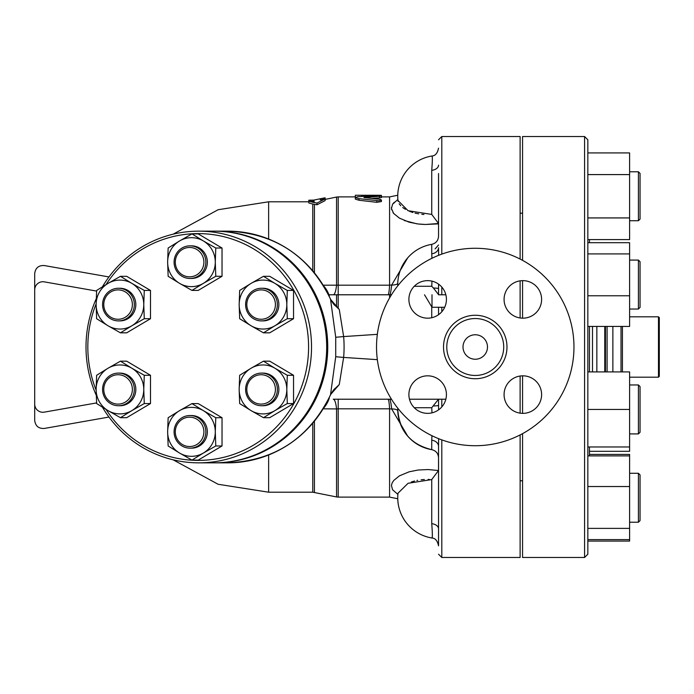 <?xml version="1.0" encoding="UTF-8"?>
<svg xmlns="http://www.w3.org/2000/svg" width="694" height="694" viewBox="0 0 694 694"><rect width="100%" height="100%" fill="white"/><g stroke="black" fill="none" stroke-linecap="round" stroke-linejoin="round"><path stroke-width="1.04" d="M612.863 326.414L612.863 371.915M659.3 347L659.3 317.626L658.485 316.811L658.485 377.189L659.3 376.374L659.3 347M622.44 326.414L622.44 371.915M621.026 326.414L621.026 371.915M573.964 347A98.713 98.713 0 0 1 425.89 432.492A98.713 98.713 0 0 1 425.89 261.508A98.713 98.713 0 0 1 573.964 347M463.011 347A12.24 12.24 0 0 1 481.367 336.399A12.24 12.24 0 0 1 481.367 357.601A12.24 12.24 0 0 1 463.011 347M503.723 347A28.471 28.471 0 0 1 461.016 371.654A28.471 28.471 0 0 1 461.016 322.346A28.471 28.471 0 0 1 503.723 347M504.078 394.591A18.764 18.764 0 0 1 522.842 375.827A18.764 18.764 0 0 1 541.606 394.591A18.764 18.764 0 0 1 522.842 413.355A18.764 18.764 0 0 1 504.078 394.591M427.66 375.827A18.764 18.764 0 0 1 446.424 394.591A18.764 18.764 0 0 1 427.66 413.355A18.764 18.764 0 0 1 408.896 394.591A18.764 18.764 0 0 1 427.66 375.827M446.424 299.409A18.764 18.764 0 0 1 427.66 318.173A18.764 18.764 0 0 1 408.896 299.409A18.764 18.764 0 0 1 427.66 280.645A18.764 18.764 0 0 1 446.424 299.409M522.842 318.173A18.764 18.764 0 0 1 504.078 299.409A18.764 18.764 0 0 1 522.842 280.645A18.764 18.764 0 0 1 541.606 299.409A18.764 18.764 0 0 1 522.842 318.173M520.118 317.973L520.118 280.844M520.118 259.07L520.118 136.518L441.8 136.518L441.8 254.125M441.8 439.875L441.8 557.482L520.118 557.482L520.118 434.93M520.118 413.156L520.118 376.027M522.565 318.173L522.565 280.645M522.565 260.363L522.565 136.518L584.574 136.518L584.574 557.482L522.565 557.482L522.565 433.637M522.565 413.355L522.565 375.827M110.511 375.289A16.318 15.884 -90 0 0 103.111 393.645A16.318 15.884 -90 0 0 118.448 405.738A16.318 15.884 -90 0 0 134.332 389.421A16.318 15.884 -90 0 0 118.448 373.103A16.318 15.884 -90 0 0 110.511 375.289M118.448 373.103L119.949 373.103A16.318 15.884 90 0 1 135.833 389.421A16.318 15.884 90 0 1 119.949 405.738L118.448 405.738M110.927 376.703A14.687 14.296 90 0 1 132.372 389.421A14.687 14.296 90 0 1 110.927 402.138A14.687 14.296 90 0 1 110.927 376.703M126.395 290.448A16.318 15.884 -90 0 0 118.448 288.262A16.318 15.884 -90 0 0 102.573 304.579A16.318 15.884 -90 0 0 118.448 320.897A16.318 15.884 -90 0 0 133.795 308.804A16.318 15.884 -90 0 0 126.395 290.448M118.448 288.262L119.949 288.262A16.318 15.884 90 0 1 127.887 290.448A16.318 15.884 90 0 1 135.287 308.804A16.318 15.884 90 0 1 119.949 320.897L118.448 320.897M125.224 291.862A14.687 14.296 90 0 1 125.224 317.297A14.687 14.296 90 0 1 103.779 304.579A14.687 14.296 90 0 1 125.224 291.862M205.849 262.15A16.318 15.884 -90 0 0 189.974 245.841A16.318 15.884 -90 0 0 174.09 262.15A16.318 15.884 -90 0 0 189.974 278.468A16.318 15.884 -90 0 0 205.849 262.15M189.974 245.841L191.466 245.841A16.318 15.884 90 0 1 207.35 262.15A16.318 15.884 90 0 1 191.466 278.468L189.974 278.468M203.889 262.15A14.687 14.296 90 0 1 182.453 274.867A14.687 14.296 90 0 1 182.453 249.432A14.687 14.296 90 0 1 203.889 262.15M269.428 318.711A16.318 15.884 -90 0 0 276.828 300.355A16.318 15.884 -90 0 0 261.491 288.262A16.318 15.884 -90 0 0 245.607 304.579A16.318 15.884 -90 0 0 261.491 320.897A16.318 15.884 -90 0 0 269.428 318.711M261.491 288.262L262.991 288.262A16.318 15.884 90 0 1 278.329 300.355A16.318 15.884 90 0 1 270.929 318.711A16.318 15.884 90 0 1 262.991 320.897L261.491 320.897M268.266 317.297A14.687 14.296 90 0 1 246.821 304.579A14.687 14.296 90 0 1 268.266 291.862A14.687 14.296 90 0 1 268.266 317.297M253.553 403.552A16.318 15.884 -90 0 0 261.491 405.738A16.318 15.884 -90 0 0 277.374 389.421A16.318 15.884 -90 0 0 261.491 373.103A16.318 15.884 -90 0 0 246.153 385.196A16.318 15.884 -90 0 0 253.553 403.552M261.491 373.103L262.991 373.103A16.318 15.884 90 0 1 278.867 389.421A16.318 15.884 90 0 1 262.991 405.738L261.491 405.738M253.969 402.138A14.687 14.296 90 0 1 253.969 376.703A14.687 14.296 90 0 1 275.414 389.421A14.687 14.296 90 0 1 253.969 402.138M120.452 417.684L108.038 410.622A24.472 23.822 -90 0 0 131.86 410.622L120.452 417.684L126.681 417.684L150.503 403.552L144.274 403.552L131.86 410.622A24.472 23.822 -90 0 0 143.771 389.421L144.274 403.552M131.86 368.228L144.274 375.289L143.771 389.421A24.472 23.822 -90 0 0 131.86 368.228A24.472 23.822 -90 0 0 108.038 368.228L120.452 361.166L131.86 368.228M96.631 403.552L96.128 389.421A24.472 23.822 -90 0 0 108.038 410.622L96.631 403.552M96.128 389.421L96.631 375.289L108.038 368.228A24.472 23.822 -90 0 0 96.128 389.421M96.631 318.711L96.128 304.579A24.472 23.822 -90 0 0 108.038 325.772L96.631 318.711M131.86 325.772L120.452 332.834L108.038 325.772A24.472 23.822 -90 0 0 131.86 325.772A24.472 23.822 -90 0 0 143.771 304.579L144.274 318.711L131.86 325.772M96.631 290.448L108.038 283.378A24.472 23.822 -90 0 0 96.128 304.579L96.631 290.448M131.86 283.378L144.274 290.448L143.771 304.579A24.472 23.822 -90 0 0 131.86 283.378A24.472 23.822 -90 0 0 108.038 283.378L120.452 276.316L131.86 283.378M168.148 248.027L179.555 240.957A24.472 23.822 -90 0 0 167.644 262.15L168.148 248.027M179.555 283.352L168.148 276.281L167.644 262.15A24.472 23.822 -90 0 0 179.555 283.352A24.472 23.822 -90 0 0 203.377 283.352L191.969 290.413L179.555 283.352M191.969 233.895L203.377 240.957A24.472 23.822 -90 0 0 179.555 240.957L191.969 233.895L198.206 233.895L222.028 248.027L222.028 276.281L215.791 276.281L203.377 283.352A24.472 23.822 -90 0 0 215.287 262.15L215.791 276.281M203.377 240.957L215.791 248.027L215.287 262.15A24.472 23.822 -90 0 0 203.377 240.957M263.486 276.316L274.902 283.378A24.472 23.822 -90 0 0 251.081 283.378L263.486 276.316L269.723 276.316L293.545 290.448L287.307 290.448L286.813 304.579A24.472 23.822 -90 0 0 274.902 283.378L287.307 290.448M239.161 304.579L239.664 290.448L251.081 283.378A24.472 23.822 -90 0 0 239.161 304.579A24.472 23.822 -90 0 0 251.081 325.772L239.664 318.711L239.161 304.579M274.902 325.772L263.486 332.834L251.081 325.772A24.472 23.822 -90 0 0 274.902 325.772A24.472 23.822 -90 0 0 286.813 304.579L287.307 318.711L274.902 325.772M287.307 375.289L286.813 389.421A24.472 23.822 -90 0 0 274.902 368.228L287.307 375.289L293.545 375.289L293.545 403.552L287.307 403.552L274.902 410.622A24.472 23.822 -90 0 0 286.813 389.421L287.307 403.552M251.081 368.228L263.486 361.166L274.902 368.228A24.472 23.822 -90 0 0 251.081 368.228A24.472 23.822 -90 0 0 239.161 389.421L239.664 375.289L251.081 368.228M251.081 410.622L239.664 403.552L239.161 389.421A24.472 23.822 -90 0 0 251.081 410.622A24.472 23.822 -90 0 0 274.902 410.622L263.486 417.684L251.081 410.622M144.274 375.289L150.503 375.289L126.681 361.166L120.452 361.166M150.503 375.289L150.503 403.552M120.452 276.316L126.681 276.316L150.503 290.448L144.274 290.448M150.503 290.448L150.503 318.711L144.274 318.711M150.503 318.711L126.681 332.834L120.452 332.834M222.028 248.027L215.791 248.027M222.028 276.281L198.206 290.413L191.969 290.413M293.545 290.448L293.545 318.711L269.723 332.834L263.486 332.834M293.545 318.711L287.307 318.711M293.545 403.552L269.723 417.684L263.486 417.684M293.545 375.289L269.723 361.166L263.486 361.166M175.304 431.85A14.687 14.296 90 0 1 196.74 419.133A14.687 14.296 90 0 1 196.74 444.568A14.687 14.296 90 0 1 175.304 431.85M174.09 431.85A16.318 15.884 -90 0 0 189.974 448.159A16.318 15.884 -90 0 0 205.849 431.85A16.318 15.884 -90 0 0 189.974 415.533A16.318 15.884 -90 0 0 174.09 431.85M189.974 415.533L191.466 415.533A16.318 15.884 90 0 1 207.35 431.85A16.318 15.884 90 0 1 191.466 448.159L189.974 448.159M215.791 445.973L203.377 453.043A24.472 23.822 -90 0 0 215.287 431.85L215.791 445.973L222.028 445.973L198.206 460.105L191.969 460.105L179.555 453.043A24.472 23.822 -90 0 0 203.377 453.043L191.969 460.105M203.377 410.648L215.791 417.719L215.287 431.85A24.472 23.822 -90 0 0 203.377 410.648A24.472 23.822 -90 0 0 179.555 410.648L191.969 403.587L203.377 410.648M167.644 431.85L168.148 417.719L179.555 410.648A24.472 23.822 -90 0 0 167.644 431.85A24.472 23.822 -90 0 0 179.555 453.043L168.148 445.973L167.644 431.85M215.791 417.719L222.028 417.719L198.206 403.587L191.969 403.587M222.028 417.719L222.028 445.973M96.128 390.141A113.4 110.381 90 0 1 87.826 347A113.4 110.381 90 0 1 96.128 303.859M106.069 284.557A113.4 110.381 90 0 1 270.816 261.595A113.4 110.381 90 0 1 270.816 432.405A113.4 110.381 90 0 1 106.069 409.443M96.214 298.836A115.846 112.758 -90 0 0 86.004 347A115.846 112.758 -90 0 0 96.214 395.164M102.443 407.231A115.846 112.758 -90 0 0 198.762 462.846A115.846 112.758 -90 0 0 311.528 347A115.846 112.758 -90 0 0 198.762 231.154A115.846 112.758 -90 0 0 102.443 286.769M198.762 231.154L213.925 231.154A115.846 112.758 90 0 1 326.683 347A115.846 112.758 90 0 1 213.925 462.846L198.762 462.846M589.466 451.3L629.605 451.3L629.605 371.915L587.835 371.915M640.05 474.904L638.411 473.273L638.411 522.218L640.05 520.587L640.05 474.904L638.411 473.273L629.605 473.273L638.411 473.273M587.835 486.529L629.605 486.529L629.605 454.414L589.466 454.414M587.835 541.077L629.605 541.077L629.605 486.529M587.835 455.889L629.605 455.889M587.835 539.602L629.605 539.602M587.835 528.386L629.605 528.386M640.05 432.284L640.05 386.601L638.411 384.962L638.411 433.915L640.05 432.284M587.835 446.971L629.605 446.971M587.835 409.443L629.605 409.443M640.05 307.399L640.05 261.716L638.411 260.085L638.411 309.038L640.05 307.399L638.411 309.038L629.605 309.038M587.835 242.7L629.605 242.7L629.605 326.414L587.835 326.414M587.835 295.774L629.605 295.774M587.835 253.917L629.605 253.917M640.05 219.096L640.05 173.413L638.411 171.782L638.411 220.727L640.05 219.096L638.411 220.727L629.605 220.727M587.835 239.586L629.605 239.586L629.605 152.923L587.835 152.923M587.835 217.925L629.605 217.925M587.835 174.584L629.605 174.584M268.63 239.014L268.63 201.798L218.098 209.735L173.17 234.173M268.63 454.986L268.63 492.202L268.63 454.986M312.76 204.027L308.821 202.986L308.821 201.338L316.976 203.09L325.139 198.9L320.238 199.924L320.238 198.762L325.139 197.79L325.139 200.583L316.976 204.799L312.76 204.027L312.76 270.79M596.849 326.414L596.849 371.915M604.769 371.915L604.769 326.414M605.454 326.414L605.454 371.915M607.085 371.915L607.085 326.414M589.466 326.414L589.466 371.915M589.466 446.971L589.466 455.889M589.466 239.586L589.466 242.7M584.574 557.482L587.835 554.22L587.835 139.78L584.574 136.518M308.821 200.21L313.714 200.098L313.714 201.269L308.821 201.338L308.821 200.21M316.976 203.09L316.976 204.799M381.431 195.951L381.431 197.573L379.592 197.885L379.592 196.263C382.429 195.873 381.474 195.682 376.738 195.691L357.835 196.706L355.345 197.617L358.52 198.597L378.82 200.809L381.37 200.132L380.225 199.36L363.942 197.504L380.538 196.185L381.414 195.986L381.431 195.361M381.431 199.976L381.431 201.555L376.738 202.31L358.989 200.245L355.319 199.126L355.319 197.512M379.592 197.885L371.377 198.397M376.738 200.731L376.885 202.327M361.852 196.428L361.852 195.257L355.319 195.257L378.161 195.274C382.377 195.318 382.377 195.404 378.161 195.526M355.406 197.33L355.319 195.647M432.006 294.785L432.006 307.269L424.511 294.785M431.972 281.148L431.755 286.284L433.403 288.01A8.155 0.694 180 0 1 438.539 288.652L438.539 294.785L445.843 294.785M439.623 294.785L438.539 294.785M391.468 294.785L328.921 294.785L391.468 294.785M323.534 285.711A28.558 28.558 0 0 1 329.234 295.679L329.294 296.416M214.455 462.846A115.846 112.758 -90 0 0 214.984 462.846A115.846 112.758 -90 0 0 327.742 347A115.846 112.758 -90 0 0 214.984 231.154L227.771 231.154A115.846 112.758 90 0 1 330.526 299.296L330.622 299.322C332.695 303 334.204 305.074 335.15 305.534L339.279 309.463L343.634 336.581L377.345 334.343M108.958 276.949L44.277 265.542C38.621 265.282 35.429 267.962 34.7 273.575L34.7 420.425C35.429 426.038 38.621 428.719 44.277 428.458L108.958 417.051M96.587 402.919L44.277 412.141A8.155 8.155 0 0 1 34.7 404.108L34.7 289.892A8.155 8.155 0 0 1 44.277 281.859L96.587 291.081M214.984 231.154A115.846 112.758 -90 0 0 214.455 231.154M339.279 309.463L330.526 299.296L335.723 337.267L335.723 356.733L330.526 394.704A115.846 112.758 90 0 1 227.771 462.846L214.984 462.846M438.539 173.543L438.539 236.29C438.218 240.627 435.953 243.308 431.737 244.34L431.737 253.804A8.155 6.237 180 0 0 438.539 247.663L438.634 255.323M431.737 156.176C432.544 155.248 432.544 159.958 431.737 170.325L431.737 214.429L408.098 210.724L397.966 200.488L398.139 201.451M399.163 203.758L400.768 205.788M402.711 207.523L405.4 209.328M409.486 211.323L412.852 212.511M415.029 213.119L418.699 213.873M421.787 214.299L423.93 214.472M438.391 223.494L425.604 224.474M424.433 224.448L419.566 224.145M416.921 223.832L404.307 220.536M393.81 213.622L393.03 212.607M391.668 209.796L391.425 207.515M392.657 204.114L394.209 202.292M397.436 199.881L392.587 204.218L391.433 208.46L393.645 213.422L399.362 218.107L409.148 222.193L418.083 223.98L425.474 224.474L438.539 223.876M407.742 257.804L391.668 285.052L389.586 285.069L389.586 196.888L397.757 195.257A40.79 40.79 0 0 1 431.807 156.02A40.79 40.79 0 0 0 397.966 200.488L397.957 200.453M389.586 294.785L389.586 297.943M397.757 498.743L389.586 497.112L389.586 408.931L391.668 408.948L407.742 436.196M438.539 244.973L435.095 248.886M398.009 493.182L408.098 483.276L431.737 479.571L438.513 470.523L428.024 469.543L418.083 470.02L409.148 471.807L399.406 475.858L393.767 480.43L392.093 483.041L391.433 485.531L392.587 489.782L397.879 494.388M438.513 470.523L438.539 457.71C438.218 453.373 435.953 450.692 431.737 449.66C410.648 444.498 399.319 431.095 397.749 409.443A40.79 40.79 0 0 0 431.737 449.66L431.737 440.196A8.155 6.237 180 0 1 438.539 446.337L438.634 438.677M438.539 307.269L438.539 314.694L438.539 307.269M438.539 288.652L438.565 284.141M445.843 399.215L409.469 399.215M414.249 407.716L431.755 407.716L438.539 399.215L438.565 409.859M438.539 446.337L438.539 528.906M438.539 545.84L438.539 520.457L438.539 545.84C437.489 540.73 435.251 538.11 431.807 537.98L431.807 537.98C435.251 538.11 437.489 540.73 438.539 545.84M429.36 479.441L428.094 479.415M424.338 479.502L421.137 479.78M417.667 480.309L416.929 480.456M414.587 480.994L411.308 481.992M431.737 479.571L431.737 523.675A8.155 5.257 180 0 1 438.539 528.854M397.757 410.484A8.155 3.184 -6.4 0 0 391.668 408.948C390.982 402.702 390.306 399.458 389.646 399.215A8.155 8.155 -90 0 1 391.624 399.458M389.586 408.931L389.586 408.809C389.247 402.694 388.709 399.492 387.972 399.215M323.204 408.818L336.555 408.931A16.318 3.609 90 0 0 333.259 399.215L391.468 399.215M433.403 405.99A8.155 0.694 180 0 0 438.539 405.348M431.755 286.284L414.249 286.284M391.624 294.542A8.155 8.155 -90 0 1 389.646 294.785C390.306 294.542 390.982 291.298 391.668 285.052A8.155 3.184 -173.6 0 0 397.757 283.516M433.403 288.01L438.539 294.612M387.972 294.785C388.709 294.508 389.247 291.307 389.586 285.191L389.586 285.069M431.737 170.325A8.155 5.257 180 0 0 438.539 165.146M431.737 214.429L438.513 223.477M330.578 394.582L339.279 384.537L335.081 388.527M227.771 231.154C275.067 233.219 309.351 255.939 330.622 299.322L330.578 299.418M339.279 384.537L343.634 357.419L335.723 356.733M329.294 397.584L329.225 398.321A28.558 28.558 0 0 1 323.534 408.289M312.76 423.21L312.76 492.202L336.555 496.947L336.555 408.931L338.204 408.809L338.204 399.215M389.586 285.191L323.213 285.182M325.139 199.412L336.555 197.053L336.555 285.069A16.318 3.609 -90 0 1 333.259 294.785M506.984 347A31.733 31.733 0 0 0 459.385 319.518A31.733 31.733 0 0 0 459.385 374.482A31.733 31.733 0 0 0 506.984 347M592.503 371.915L592.503 326.414M314.087 202.648L314.087 200.037L320.238 198.762M312.76 201.338L312.76 202.37M314.417 492.367L314.417 421.223M314.417 272.777L314.417 204.392M358.989 200.245L358.989 198.649M364.853 197.781L364.853 197.27M363.483 196.333L363.483 195.274M431.737 317.722L431.737 306.817M441.8 311.736L441.8 307.269M441.8 287.073L441.8 294.794M441.8 399.206L441.8 406.927M431.737 523.675C432.544 534.042 432.544 538.761 431.737 537.824M431.755 407.716L431.972 412.852M431.946 435.711L431.737 440.196M431.737 253.804L431.946 258.289M377.345 359.657L343.634 357.419A127.401 124.009 0 0 0 343.634 336.581L335.723 337.267M389.586 497.112L338.204 497.112L338.204 408.809L389.586 408.809M338.204 308.492L338.204 196.888L355.319 196.888M336.555 306.869L336.555 294.785M629.605 377.189L658.485 377.189M629.605 316.811L658.485 316.811M520.118 480.795L522.565 480.795M520.118 213.205L522.565 213.205M638.411 522.218L629.605 522.218L638.411 522.218L640.05 520.587M629.605 433.915L638.411 433.915M629.605 384.962L638.411 384.962M629.605 260.085L638.411 260.085M629.605 171.782L638.411 171.782L640.05 173.413M312.76 492.202L268.63 492.202L218.098 484.265L173.17 459.827M308.821 201.798L268.63 201.798M444.698 307.269L432.006 307.269M438.539 148.16C437.498 153.261 435.251 155.881 431.807 156.02C435.251 155.881 437.498 153.261 438.539 148.16M441.8 136.518L438.539 139.78M441.8 557.482L438.539 554.22M397.966 493.512A40.79 40.79 0 0 0 431.807 537.98M431.737 244.34A40.79 40.79 0 0 0 397.766 285.833M397.766 408.167A40.79 40.79 0 0 0 397.749 409.443M335.15 388.458C334.343 388.77 332.825 390.835 330.622 394.678C309.351 438.061 275.067 460.781 227.771 462.846M389.586 196.888L381.431 196.888M336.555 496.947L338.204 497.112M336.555 197.053L338.204 196.888"/></g></svg>
